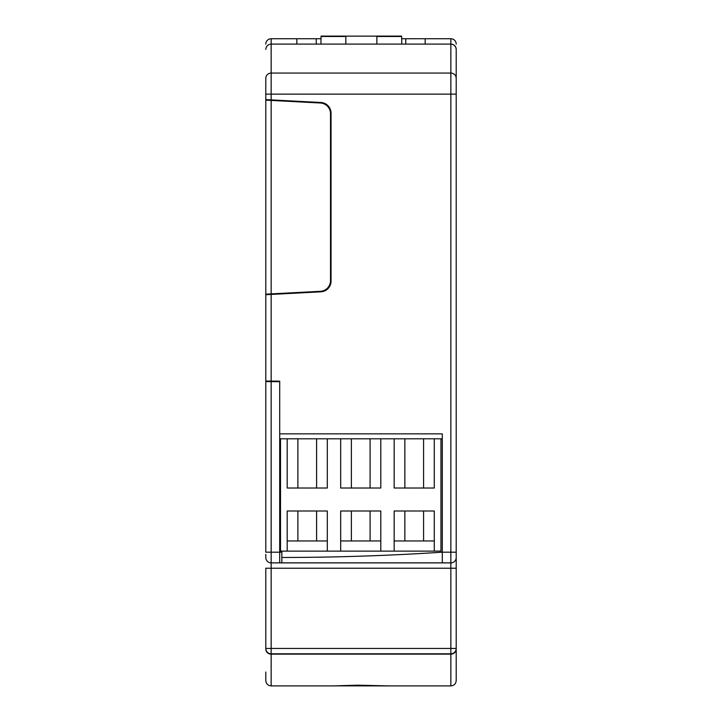 <?xml version="1.0" encoding="UTF-8"?>
<svg xmlns="http://www.w3.org/2000/svg" width="722" height="722" viewBox="0 0 722 722"><rect width="100%" height="100%" fill="white"/><g stroke="black" fill="none" stroke-linecap="round" stroke-linejoin="round"><path stroke-width="1.08" d="M334.259 685.846L388.815 685.9L357.95 685.178L333.185 685.9L271.147 685.9C267.898 685.584 266.12 683.797 265.795 680.548L265.795 672.029M265.795 554.37L265.795 557.537A5.352 5.352 0 0 0 271.147 562.88L281.842 562.88L281.842 551.121M456.205 54.791L456.205 49.439C455.88 46.199 454.093 44.412 450.853 44.096L450.853 552.186L442.297 552.186L442.297 433.859L279.703 433.859L279.703 381.162L279.703 562.88M281.842 100.448L281.842 100.981M270.073 99.835L270.073 100.367M456.205 81.099L456.205 648.455A5.352 5.352 0 0 1 450.853 653.807L271.147 653.807L271.147 648.455L265.795 648.455L265.795 568.232L271.147 568.232L271.147 648.455L450.853 648.455L450.853 653.807A5.352 5.352 0 0 0 456.205 648.455L450.853 648.455L450.853 568.232L271.147 568.232L271.147 552.186L265.795 552.186L265.795 381.577L279.703 381.694M270.073 381.613L270.073 381.081M270.073 294.486L270.073 293.953M281.842 293.872L281.842 293.331M456.205 78.328A5.352 5.271 180 0 0 450.853 73.066L271.147 73.066L271.147 94.131L456.205 94.131L456.205 49.439A5.352 5.352 0 0 0 450.853 44.096L271.147 44.096L271.147 73.066A5.352 5.271 180 0 0 265.795 78.328L265.795 97.226M265.795 294.17L320.378 291.318A10.695 10.695 0 0 0 330.514 280.632L330.514 113.688A10.695 10.695 0 0 0 320.378 103.002L265.795 100.141L265.795 294.711L271.147 294.432L271.147 381.09L279.703 381.162M265.795 78.328L265.795 100.141M265.795 294.711L265.795 381.577M287.194 551.121L327.31 551.121L327.31 511.005L287.194 511.005L287.194 551.121L280.506 551.121L280.506 438.805M327.31 551.121L340.676 551.121L340.676 511.005L380.792 511.005L380.792 551.121L394.158 551.121L394.158 511.005L434.274 511.005L434.274 551.121L440.962 551.121L440.962 438.805M434.274 438.805L434.274 488.009L394.158 488.009L394.158 438.805M380.792 438.805L380.792 488.009L340.676 488.009L340.676 438.805M327.31 438.805L327.31 488.009L287.194 488.009L287.194 438.805M394.158 551.121L434.274 551.121M340.676 551.121L380.792 551.121M370.088 540.958L370.088 511.005M370.088 488.009L370.088 438.805M351.37 438.805L351.37 488.009M351.37 511.005L351.37 540.958M404.852 438.805L404.852 488.009M404.852 511.005L404.852 540.958M423.579 540.958L423.579 511.005M423.579 488.009L423.579 438.805M297.888 438.805L297.888 488.009M297.888 511.005L297.888 540.958M316.606 540.958L316.606 511.005M316.606 488.009L316.606 438.805M434.274 540.958L394.158 540.958M327.31 540.958L287.194 540.958M380.792 540.958L340.676 540.958M345.838 44.096L345.838 36.479L321.055 36.479L320.929 44.096M376.866 44.096L376.866 36.479L401.649 36.479L401.775 44.096M345.838 36.479L321.055 36.479M345.838 36.145L376.866 36.145M401.649 36.479L376.866 36.479M401.64 36.1L376.866 36.1M442.297 552.186L442.297 562.88L281.842 562.88L281.842 557.483C335.504 557.438 388.987 555.678 442.297 552.186M265.795 99.609L320.911 102.497A10.695 10.695 0 0 1 331.046 113.174L331.046 281.138A10.695 10.695 0 0 1 320.911 291.823L271.147 294.432M330.414 112.226L331.01 112.226M450.853 562.88A5.352 5.352 0 0 0 454.066 561.815A5.352 5.352 0 0 1 450.853 562.88A5.352 5.352 0 0 0 456.205 557.537A5.352 5.352 0 0 1 450.853 562.88L450.853 568.232L456.205 568.232L456.205 557.537A5.352 5.352 0 0 1 450.853 562.88L450.853 552.186L456.205 552.186L456.205 557.537A5.352 5.352 0 0 1 450.853 562.88L442.297 562.88M450.853 653.807L450.853 654.123A5.352 5.027 180 0 0 456.205 649.096L456.205 680.548C455.88 683.797 454.102 685.584 450.853 685.9L388.815 685.9M298.727 292.446L310.992 292.338M330.514 148.47L331.046 148.479M316.29 44.096L316.2 38.744L271.147 38.744A5.352 5.352 0 0 0 265.795 44.096M265.795 381.035L271.147 381.09M296.823 44.096L296.823 38.744M405.71 44.096L405.8 38.744L450.853 38.744A5.352 5.352 0 0 1 456.205 44.096M279.703 438.805L442.297 438.805M330.514 168.849L331.046 168.849M316.2 38.744L321.019 38.744M401.685 38.744L405.8 38.744M425.177 44.096L425.177 38.744M265.795 648.455A5.352 5.352 0 0 0 271.147 653.807L271.147 685.9M265.795 49.439C266.12 46.199 267.907 44.412 271.147 44.096L271.147 38.744M322.49 102.695L322.49 103.327M330.071 108.715L329.286 108.706M281.842 552.186L271.147 552.186L271.147 381.622M271.147 293.89L271.147 100.421M265.795 94.131L271.147 94.131L271.147 99.889M265.795 649.096A5.352 5.027 180 0 0 271.147 654.123L450.853 654.123L450.853 685.9M456.205 49.439A5.352 5.352 0 0 0 450.853 44.096L450.853 38.744M331.046 199.615L330.514 199.624M331.046 179.94L330.514 179.931M345.838 36.1L321.064 36.1"/></g></svg>
